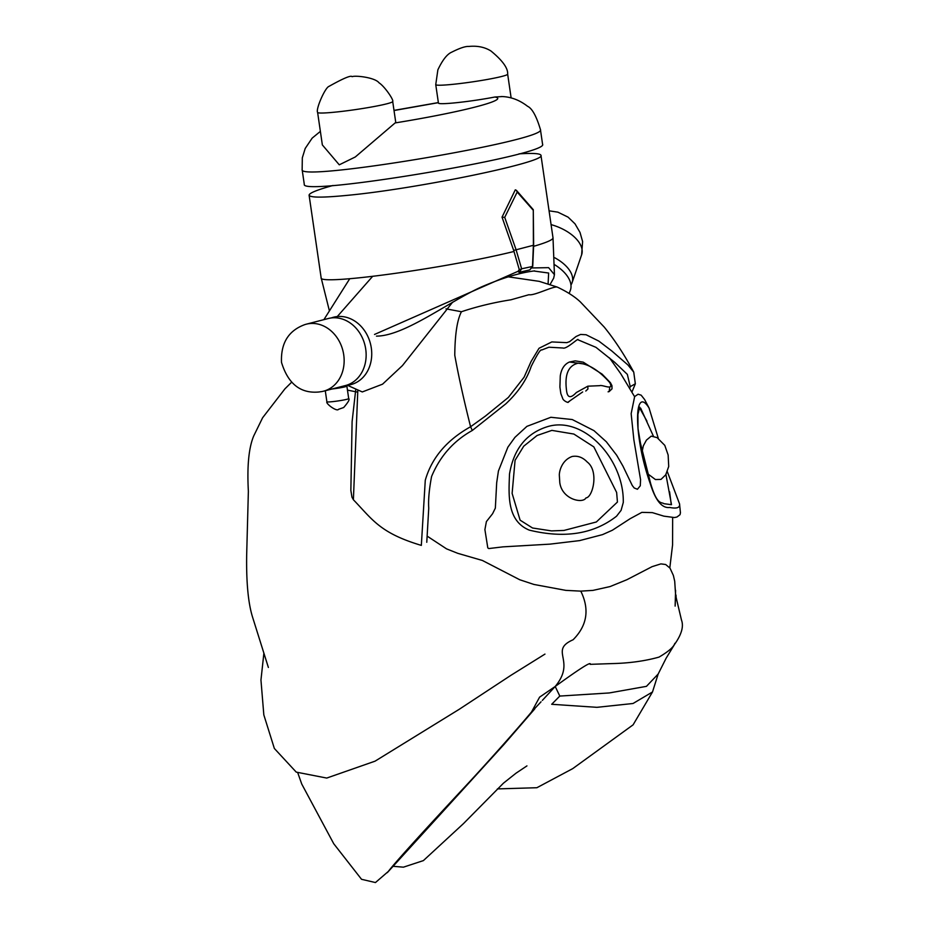 <?xml version="1.0" encoding="UTF-8"?>
<svg xmlns="http://www.w3.org/2000/svg" width="929" height="929" viewBox="0 0 929 929"><rect width="100%" height="100%" fill="white"/><g stroke="black" fill="none" stroke-linecap="round" stroke-linejoin="round"><path stroke-width="1.39" d="M446.001 308.846L461.434 311.738C457.184 319.878 454.966 334.382 454.769 355.238C458.345 375.188 463.617 399.029 470.585 426.748C446.779 440.021 431.671 457.869 425.273 480.293L421.336 545.393C379.787 533.002 372.424 519.474 353.392 499.756L357.828 389.948M472.292 430.475L505.771 403.883C518.312 392.166 526.789 379.671 531.202 366.421C537.194 354.39 540.69 348.921 541.712 350.012L548.923 347.214L562.951 348.003C566.388 349.583 579.104 337.181 577.954 339.782L595.965 347.341L614.661 362.275L627.342 374.375L630.245 386.638L629.757 388.194M353.392 499.756L351.963 497.166L350.86 490.466L352.103 421.627L355.807 389.042M508.314 276.842L539.203 281.348L557.168 287.049C566.98 291.636 574.726 296.606 580.393 301.96L604.198 327.043C610.748 335.079 621.698 349.641 633.764 372.157L627.888 364.923L611.665 350.86L598.822 341.094L586.083 334.742L580.602 334.44L576.026 336.519L569.593 341.663L566.795 342.65L551.814 341.93L539.029 348.27L531.028 361.59L524.084 377.209L508.349 397.438L485.391 416.099L470.585 426.748L472.315 430.464C453.573 440.892 439.986 456.255 431.567 476.554C429.117 489.606 428.188 500.15 428.745 508.186L426.771 542.281M461.434 311.738C477.158 306.489 493.671 302.506 510.962 299.788L528.926 294.714C534.152 295.945 553.324 286.004 557.203 287.073L557.168 287.049M297.826 772.951L301.751 784.053L333.743 843.741L361.532 879.298L375.455 882.55L388.31 871.448C394.988 862.681 419.467 835.601 461.725 790.207C486.529 763.777 518.812 727.279 531.539 711.951L539.598 697.145L555.205 686.473L542.339 700.408M675.592 590.287L675.128 606.103L675.638 595.477L674.709 581.24L673.362 575.411L670.006 568.142L665.663 564.507L660.879 563.891L652.112 566.644L626.878 579.719L610.098 586.559L592.969 590.391L580.788 591.134L565.796 590.368L533.908 584.446L519.729 579.742L482.383 560.466L457.765 553.324L446.57 548.876L427.897 536.614M580.788 591.134C589.729 609.401 587.163 625.6 573.1 639.756C548.505 650.637 576.7 660.519 555.205 686.473C579.94 668.532 591.587 661.158 590.17 664.34L611.828 663.596C629.154 663.225 644.889 661.065 659.021 657.105C668.497 651.543 673.769 646.956 674.837 643.356M541.038 701.801L531.539 711.951M559.804 696.065L609.261 692.953L646.456 686.345L658.162 674.036L652.495 691.977L633.021 703.497L596.917 707.329L551.698 704.287L559.804 696.065L555.205 686.473M587.836 386.185L576.34 392.526C573.913 395.034 567.573 401.572 566.481 390.006C564.518 374.282 568.467 365.341 578.337 363.158C588.324 363.785 598.764 370.23 609.656 382.481C614.499 391.202 602.503 384.42 599.704 385.674L587.836 386.185L587.918 389.019L585.781 391.039M608.089 391.817L609.099 391.62L609.865 386.94M584.875 364.087L569.407 362.031C564.391 364.261 561.337 368.906 560.268 375.955L559.908 387.056L560.837 393.606L562.684 398.413C563.206 400.852 569.036 403.441 568.258 401.978L569.454 401.34M649.301 408.528L649.046 407.982C633.95 384.002 633.102 435.295 650.254 483.591C655.526 500.534 662.005 508.488 669.704 507.466C676.823 508.871 680.098 507.698 679.563 503.924L667.347 471.746M639.442 407.622L646.944 421.162M669.6 491.813L671.284 504.691M623.278 502.496C624.183 459.716 584.469 416.366 548.54 426.353C526.778 432.717 513.76 448.626 509.498 474.08C508.871 493.404 506.212 520.612 529.263 530.122C564.635 538.715 593.736 534.07 616.577 516.176L621.095 510.346L623.278 502.496M680.434 512.738L680.028 514.701L676.951 517.023L674.431 517.546L663.887 516.152L652.344 512.622L641.846 512.367L630.164 518.684L612.362 530.238L602.549 534.616L579.615 540.608L549.945 544.139L502.914 546.867L488.782 548.563L487.795 547.889L484.903 529.6L486.401 521.575L492.579 513.737L495.343 508.128L496.69 482.708L498.432 470.991L507.861 447.197L514.933 437.35L526.917 426.353L550.862 417.284L572.229 419.536L593.956 430.626L606.335 441.774L616.693 455.256L622.918 466.056L632.266 485.507L634.193 487.969L637.422 489.269L640.29 485.774L640.557 479.619L633.857 439.789L631.151 413.672L634.658 396.578L638.095 394.21L641.149 395.162L644.598 399.516L649.069 408.04M564.1 530.436L551.512 530.9L532.538 527.997L520.101 520.159L512.123 493.404L515.072 460.296L523.735 446.187L537.09 435.492L551.861 430.382L573.867 434.052L593.84 446.895L616.635 492.451L617.437 502.043L596.337 521.982L563.949 530.447M554.752 257.774A34.768 18.754 18.9 0 1 572.101 282.648A34.768 18.754 18.9 0 1 570.952 284.971M332.083 388.996A11.02 0.778 -8.3 0 0 346.877 386.104A11.02 0.778 -8.3 0 0 343.567 386.034M304.886 324.593C288.478 330.561 280.686 343.173 281.51 362.426C288.083 383.851 300.543 393.71 318.879 391.992L322.131 391.515A34.594 28.915 -104.4 0 0 323.489 391.202L345.483 385.535A34.594 28.915 -104.4 0 0 364.853 344.822A34.594 28.915 -104.4 0 0 328.227 318.531L306.233 324.198A34.594 28.915 -104.4 0 0 304.851 324.604M323.489 391.202A34.594 28.915 -104.4 0 0 342.859 350.488A34.594 28.915 -104.4 0 0 306.233 324.198M332.988 185.486C317.044 189.888 309.078 193.127 309.102 195.218C310.077 197.68 322.711 197.738 346.981 195.38C415.96 188.993 546.438 162.052 540.968 155.34L553.01 237.859L554.439 274.659L548.609 267.657L532.294 267.947M518.951 270.896L374.526 334.452M533.711 270.989L548.644 273.033L548.098 283.693M347.469 390.122L357.444 392.096L347.469 390.122M569.152 293.425L570.255 290.591A37.334 20.357 -160.7 0 0 554.822 264.835M540.968 155.34C540.492 153.494 533.165 152.995 519.009 153.854M346.331 385.303A34.779 29.066 -104.4 0 0 347.283 385.233L362.298 391.945L382.551 384.176L402.443 365.585L452.655 302.134M362.298 391.945L347.283 385.233A34.779 29.066 -104.4 0 0 371.31 348.003A34.779 29.066 -104.4 0 0 337.273 316.557L372.564 276.424L337.273 316.557L337.471 317.962L337.273 316.557A34.779 29.066 -104.4 0 0 331.2 317.962M435.747 84.644L437.873 69.838C442.518 60.013 447.139 54.114 451.726 52.163C459.739 48.111 465.429 46.206 468.82 46.45C477.332 45.602 484.694 47.1 490.918 50.967C502.484 60.455 508.07 68.177 507.664 74.157A36.336 2.555 171.7 0 1 472.083 81.926A36.336 2.555 171.7 0 1 435.747 84.644L438.442 103.107A36.336 2.555 171.7 0 0 457.858 102.55A36.336 2.555 171.7 0 0 494.843 97.022L502.02 96.581M322.351 144.924L339.271 164.816L355.296 156.966L395.127 122.93A37.938 2.659 171.7 0 0 395.742 122.326L392.7 101.47A37.938 2.659 171.7 0 1 355.552 109.587A37.938 2.659 171.7 0 1 317.613 112.421L322.351 144.924M542.571 144.239C550.038 154.957 300.23 196.983 304.282 184.314L302.146 169.647C298.174 182.293 547.901 140.279 540.434 129.561L542.571 144.239M504.714 217.374L517.186 192.059L516.385 190.317L533.292 209.699L533.397 245.059L532.503 266.263L529.797 269.898L519.381 272.29A1.858 1.01 -95.7 0 1 519.288 272.313A1.858 1.01 -95.7 0 1 519.276 272.313A1.858 1.01 -95.7 0 1 518.231 271.233L519.253 269.515A1.858 0.65 166.4 0 0 521.633 268.795L516.013 249.518L504.714 217.374L502.032 217.154L513.679 250.424L519.253 269.515M519.381 272.29L521.633 268.795L532.735 266.414L533.641 245.221L513.679 250.424M516.385 190.317L515.293 189.83L502.032 217.154M517.186 192.059L533.107 210.093M630.245 386.638L635.355 383.77M551.083 224.621A34.768 18.754 18.9 0 1 581.635 254.778L572.101 282.648M325.278 390.749L326.892 401.792A11.02 0.778 -8.3 0 0 331.932 401.711A11.02 0.778 -8.3 0 0 343.091 400.109A11.02 0.778 -8.3 0 0 348.7 398.611L346.877 386.104M553.01 237.859C553.092 239.717 546.635 242.539 533.641 246.324M514.027 251.457C445.467 268.423 317.985 285.795 321.132 277.748L329.412 310.913M494.843 97.022C510.381 99.577 462.003 112.084 395.127 122.93M394.024 110.528L438.383 102.666M609.517 357.92L620.711 373.667L634.588 396.683M640.65 408.145L653.389 436.131M665.93 474.51L671.493 504.668M672.654 517.616L672.573 544.951L669.809 567.874M633.741 372.123L635.343 383.828L631.964 391.992M291.567 382.283L284.948 388.821L262.617 417.748L253.722 435.945C248.775 447.72 246.986 466.172 248.368 491.302L246.696 553.905C246.185 582.239 248.206 603.478 252.723 617.634L268.376 667.452M263.848 653.54L260.956 680.028L263.824 714.889L274.357 748.472L296.246 772.115L326.741 778.061L375.061 761.165L459.123 709.361L510.892 675.337L544.963 654.097M676.115 597.37L681.456 619.945M658.162 674.036L666.139 658.196L674.64 644.261C681.561 634.484 683.849 626.436 681.503 620.119M534.756 708.897L503.924 744.524L387.265 872.679M676.01 595.071L676.173 598.102M652.495 691.977L633.09 724.841L572.775 768.597L536.881 787.722L497.398 788.907M526.94 765.891L516.001 773.207L503.448 783.17L463.432 823.651L423.392 860.602L403.418 867.175L392.758 866.269M559.792 482.65L559.328 475.16C559.223 471.793 561.546 460.273 572.148 456.487C577.733 455.489 582.762 457.347 587.244 462.038C599.112 470.991 592.841 497.398 585.978 497.898C582.785 504.006 562.08 499.477 559.792 482.65M648.047 474.045L655.444 479.55L660.983 479.41L665.733 474.824L668.717 466.497L668.137 454.989L664.781 445.351L657.117 437.64L651.252 436.131L646.445 440.102L643.332 445.827L642.194 451.389M609.099 391.62L612.002 388.845L611.956 385.651L610.446 382.725L602.073 374.097L583.238 362.159L575.19 360.87L569.407 362.031M568.258 401.978L582.669 391.957M658.301 438.349L649.046 407.982M639.744 407.146L637.921 414.38L638.014 428.513L640.511 443.435L650.602 483.37C657.256 506.189 661.889 501.753 663.817 503.669L671.319 504.679M680.446 512.866L679.552 503.913M549.062 210.813L557.876 212.16L568.095 217.154L575.016 223.843L580.021 232.447L582.599 241.54L581.635 254.778M326.892 401.792C325.498 403.558 336.972 412.035 338.493 409.329L343.684 407.517C348.27 402.199 349.954 399.226 348.7 398.611M554.439 274.647L553.684 278.143L550.154 284.355M534.651 270.885C519.938 272.661 502.299 277.968 481.733 286.806C449.079 301.414 404.626 336.054 376.466 336.124M309.102 195.218L321.132 277.748M323.896 319.646L349.722 278.758M501.37 96.535C510.648 96.709 519.381 99.96 527.556 106.278C532.131 108.391 536.428 116.148 540.434 129.561M302.146 169.647L302.32 157.825L305.211 148.443L312.156 138.131L320.377 131.384M394.001 110.388L438.372 102.573M317.613 112.421C315.523 109.506 325.045 87.593 328.994 86.374C343.37 78.303 351.081 75.075 352.114 76.689C355.006 75.226 375.002 77.397 379.009 82.797C384.745 86.455 394.024 100.262 392.7 101.47M507.664 74.157L511.136 97.951M533.292 209.699L533.641 245.221M529.785 269.898L532.735 266.402"/></g></svg>
